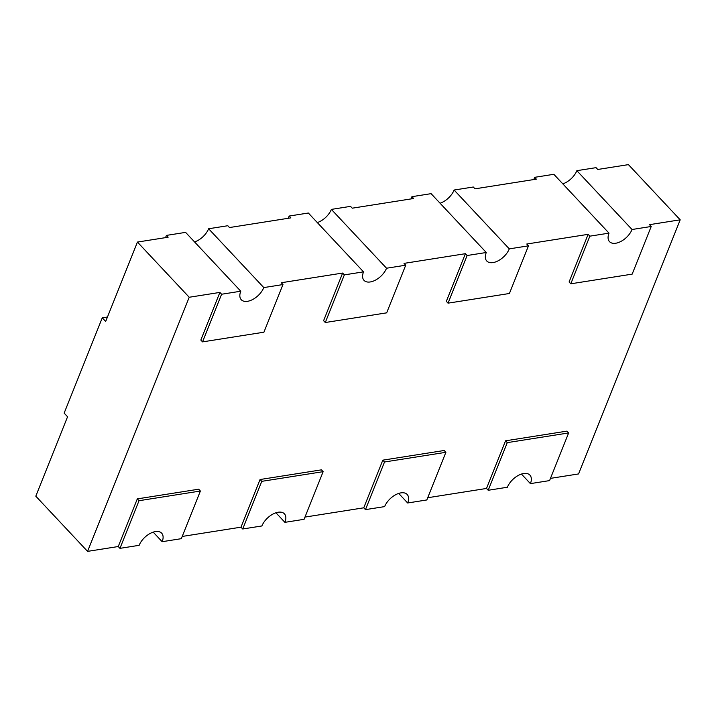 <?xml version="1.0" encoding="UTF-8"?>
<svg xmlns="http://www.w3.org/2000/svg" width="716" height="716" viewBox="0 0 716 716"><rect width="100%" height="100%" fill="white"/><g stroke="black" fill="none" stroke-linecap="round" stroke-linejoin="round"><path stroke-width="1.07" d="M550.47 478.369L578.564 473.938L680.2 219.821L628.433 164.626L597.744 169.468L596.034 167.651L576.854 170.677L632.04 229.505A15.099 8.502 -43.2 0 1 621.112 241.328A15.099 8.502 -43.2 0 1 609.522 241.65A15.099 8.502 -43.2 0 1 609.021 233.139L589.85 236.164L570.786 283.805L632.165 274.13L651.22 226.48L632.04 229.505M102.263 317.832L64.145 413.132L67.564 416.766L35.8 496.179L87.567 551.374L189.212 297.256L137.436 242.062L105.673 321.475L102.263 317.832L107.463 317.018M533.769 179.555L534.664 177.326L536.365 179.152L474.994 188.827L473.285 187.01L454.105 190.035L509.291 248.864A15.099 8.502 -43.2 0 1 498.372 260.687A15.099 8.502 -43.2 0 1 486.773 261.009A15.099 8.502 -43.2 0 1 486.28 252.497L467.101 255.523L448.037 303.163L509.416 293.488L528.471 245.839L509.291 248.864M411.02 198.914L411.915 196.685L413.624 198.511L352.245 208.186L350.536 206.369L331.365 209.394L386.542 268.223A15.099 8.502 -43.2 0 1 375.623 280.046A15.099 8.502 -43.2 0 1 364.023 280.368A15.099 8.502 -43.2 0 1 363.531 271.856L344.351 274.881L325.297 322.522L386.667 312.847L405.721 265.197L386.542 268.223M288.271 218.273L289.166 216.044L290.875 217.87L229.496 227.545L227.795 225.728L208.616 228.753L263.792 287.581A15.099 8.502 -43.2 0 1 252.873 299.404A15.099 8.502 -43.2 0 1 241.274 299.727A15.099 8.502 -43.2 0 1 240.782 291.215L221.602 294.24L202.547 341.881L263.918 332.206L282.972 284.556L263.792 287.581M165.53 237.631L166.416 235.403L168.126 237.229L137.436 242.062M289.166 216.044L308.345 213.019L363.531 271.856M282.972 284.556L281.272 282.739L342.642 273.056L344.351 274.881M411.915 196.685L431.095 193.66L486.28 252.497M405.721 265.197L404.021 263.381L465.391 253.697L467.101 255.523M534.664 177.326L553.844 174.301L609.021 233.139M528.471 245.839L526.761 244.022L588.14 234.338L589.85 236.164M166.416 235.403L185.596 232.378L240.782 291.215M189.212 297.256L219.893 292.414L221.602 294.24M680.2 219.821L649.51 224.663L651.22 226.48M317.304 222.578A15.099 8.502 136.8 0 0 331.365 209.394M440.054 203.219A15.099 8.502 136.8 0 0 454.105 190.035M194.555 241.936A15.099 8.502 136.8 0 0 208.616 228.753M562.803 183.86A15.099 8.502 136.8 0 0 576.854 170.677M365.464 509.631L384.635 506.606A15.099 8.502 -43.2 0 1 395.563 494.783A15.099 8.502 -43.2 0 1 407.162 494.461A15.099 8.502 -43.2 0 1 407.655 502.981L426.834 499.956L445.889 452.306L384.519 461.99L365.464 509.631L363.755 507.814L304.98 517.086M242.715 528.99L261.895 525.965A15.099 8.502 -43.2 0 1 272.814 514.142A15.099 8.502 -43.2 0 1 284.413 513.82A15.099 8.502 -43.2 0 1 284.905 522.34L304.085 519.315L323.14 471.665L261.77 481.349L242.715 528.99L241.006 527.173L182.231 536.445M488.205 490.272L507.384 487.247A15.099 8.502 -43.2 0 1 518.312 475.424A15.099 8.502 -43.2 0 1 529.903 475.102A15.099 8.502 -43.2 0 1 530.404 483.622L549.584 480.597L568.638 432.947L507.268 442.631L488.205 490.272L486.504 488.455L427.729 497.727M119.966 548.349L139.146 545.323A15.099 8.502 -43.2 0 1 150.065 533.501A15.099 8.502 -43.2 0 1 161.664 533.178A15.099 8.502 -43.2 0 1 162.156 541.699L181.336 538.674L200.391 491.024L139.02 500.708L119.966 548.349L118.256 546.532L87.567 551.374M153.197 532.14L162.156 541.699M275.946 512.781L284.905 522.34M398.696 493.422L407.655 502.981M521.445 474.064L530.404 483.622M118.256 546.532L137.311 498.882L198.69 489.207L200.391 491.024M445.889 452.306L444.189 450.489L382.809 460.164L384.519 461.99M363.755 507.814L382.809 460.164M323.14 471.665L321.439 469.848L260.06 479.523L261.77 481.349M241.006 527.173L260.06 479.523M219.893 292.414L200.838 340.064L202.547 341.881M342.642 273.056L323.587 320.705L325.297 322.522M465.391 253.697L446.337 301.346L448.037 303.163M588.14 234.338L569.086 281.988L570.786 283.805M568.638 432.947L566.929 431.13L505.559 440.805L507.268 442.631M486.504 488.455L505.559 440.805M137.311 498.882L139.02 500.708"/></g></svg>
